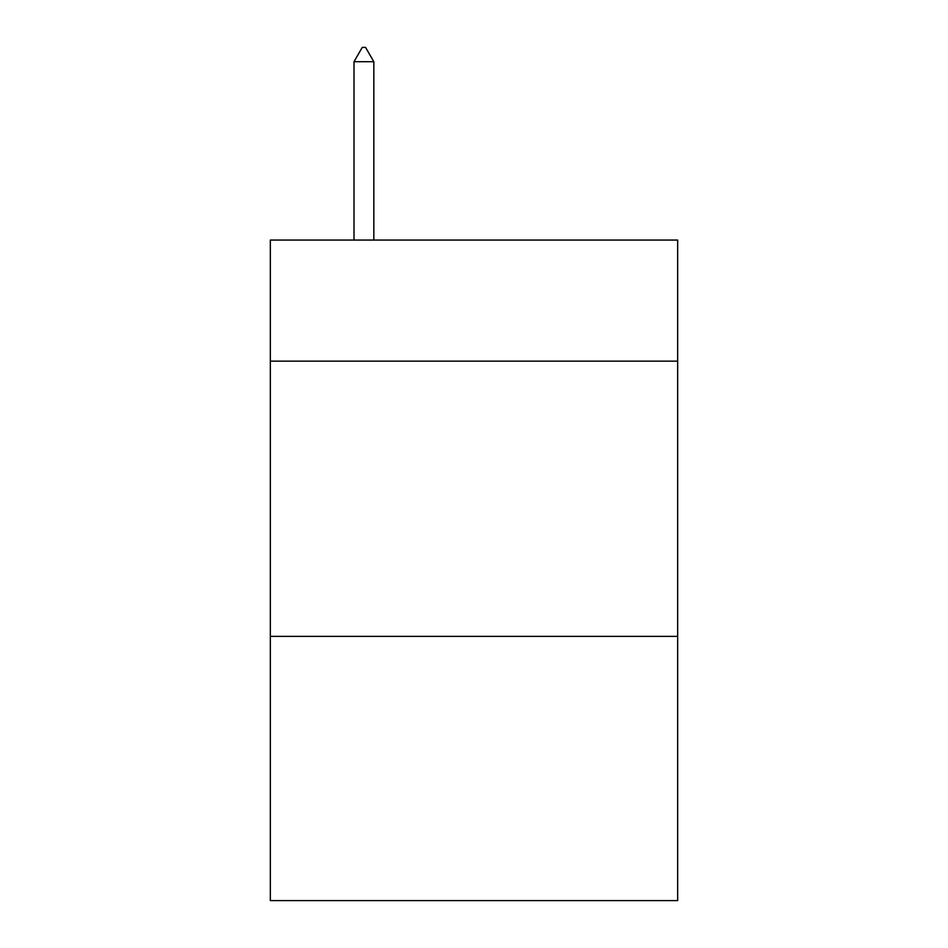<?xml version="1.0" encoding="UTF-8"?>
<svg xmlns="http://www.w3.org/2000/svg" width="948" height="948" viewBox="0 0 948 948"><rect width="100%" height="100%" fill="white"/><g stroke="black" fill="none" stroke-linecap="round" stroke-linejoin="round"><path stroke-width="1.42" d="M677.666 361.152L677.666 240.057L270.334 240.057L270.334 361.152L677.666 361.152L677.666 900.6L270.334 900.6L270.334 361.152M677.666 636.381L270.334 636.381M373.82 61.715L365.561 47.4L362.255 47.4L354.007 61.715L373.82 61.715L373.82 240.057M354.007 61.715L354.007 240.057"/></g></svg>
